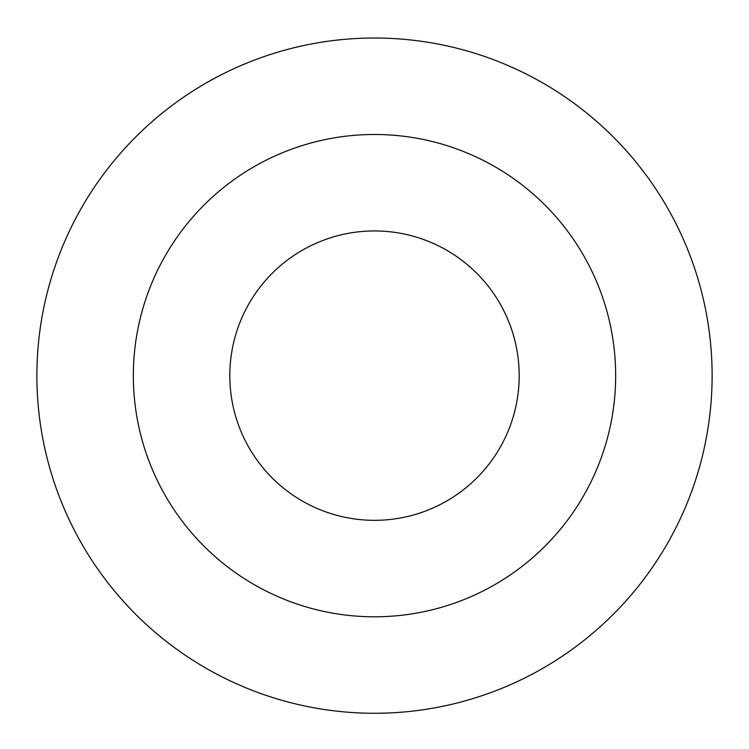 <?xml version="1.0" encoding="UTF-8"?>
<svg xmlns="http://www.w3.org/2000/svg" width="749" height="749" viewBox="0 0 749 749"><rect width="100%" height="100%" fill="white"/><g stroke="black" fill="none" stroke-linecap="round" stroke-linejoin="round"><path stroke-width="1.12" d="M374.5 230.945A144.697 144.697 0 0 1 499.808 447.986A144.697 144.697 0 0 1 249.192 447.986A144.697 144.697 0 0 1 374.5 230.945M374.5 134.483A241.159 241.159 0 0 1 583.349 496.222A241.159 241.159 0 0 1 165.651 496.222A241.159 241.159 0 0 1 374.5 134.483M374.5 38.021A337.621 337.621 0 0 1 666.891 544.448A337.621 337.621 0 0 1 82.109 544.448A337.621 337.621 0 0 1 374.5 38.021"/></g></svg>
